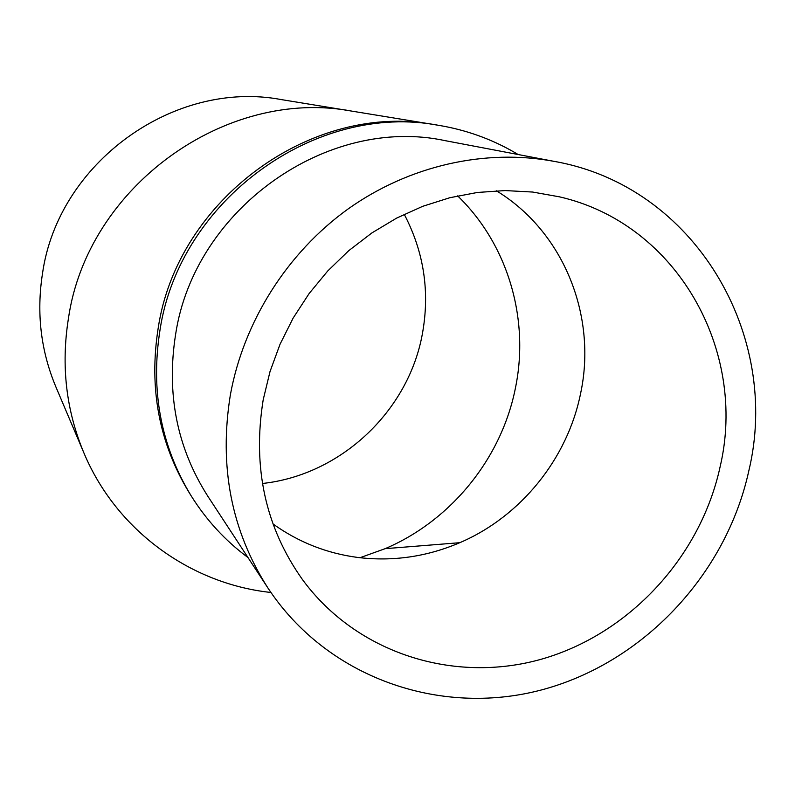 <?xml version="1.0" encoding="UTF-8"?>
<svg xmlns="http://www.w3.org/2000/svg" width="795" height="795" viewBox="0 0 795 795"><rect width="100%" height="100%" fill="white"/><g stroke="black" fill="none" stroke-linecap="round" stroke-linejoin="round"><path stroke-width="1.19" d="M270.936 592.484L269.127 592.275C189.468 583.142 116.11 529.828 83.932 452.991C66.144 410.468 60.957 365.72 68.39 318.725C87.182 186.736 226.108 86.963 352.354 111.211L435.004 124.736C312.793 101.243 177.474 198.959 158.195 328.057C148.764 388.04 159.04 442.815 189.021 492.373L190.989 495.563C160.819 445.677 150.484 390.534 159.984 330.134C179.422 200.121 315.714 101.69 438.731 125.342L444.206 126.306C470.769 131.413 495.424 140.824 518.171 154.538M496.388 190.8C563.715 231.643 597.274 316.092 580.598 393.465C567.481 458.824 520.695 516.641 459.788 542.697C426.925 556.758 392.959 561.677 357.909 557.474C326.864 553.409 298.562 542.24 272.993 523.955M352.354 111.211L281.49 99.623C174.363 79.202 58.095 162.548 42.503 273.5C36.341 313.031 40.803 350.824 55.879 386.887L83.932 452.991M404.228 214.292C424.013 252.124 430.045 292.073 422.324 334.148C408.252 411.472 340.518 475.082 262.429 483.489M359.996 557.722L385.148 548.669C451.252 520.526 501.675 458.218 515.498 387.692C529.609 319.043 508.075 244.621 457.642 195.878M263.205 399.726C252.323 467.261 265.391 527.194 302.418 579.515C356.716 653.609 454.223 684.018 541.653 659.125C629.163 634.112 700.375 557.196 720.051 467.062C747.697 350.694 677.002 223.624 559.402 196.822L532.61 192.042L505.163 190.571L477.437 192.46L449.851 197.717L422.791 206.283L396.675 218.078L371.891 232.925L348.806 250.624L327.779 270.926L309.136 293.524L293.136 318.089L280.039 344.245L270.012 371.593L263.205 399.726M554.224 161.385L445.379 140.695C327.451 115.136 194.427 208.986 175.615 334.367C166.244 393.972 177.027 448.002 207.962 496.448L267.925 588.002C231.345 530.762 218.824 466.397 230.361 394.886C243.707 321.607 287.164 252.8 348.081 208.976C409.246 165.469 485.367 148.476 554.224 161.385C694.959 186.01 781.664 335.331 748.721 471.286C725.785 575.332 642.36 663.477 540.719 690.139C439.208 716.722 326.884 677.529 267.925 588.002M247.961 557.514C225.243 540.68 206.263 520.029 190.989 495.563M438.731 125.342L435.004 124.736M459.788 542.697L385.148 548.669"/></g></svg>
